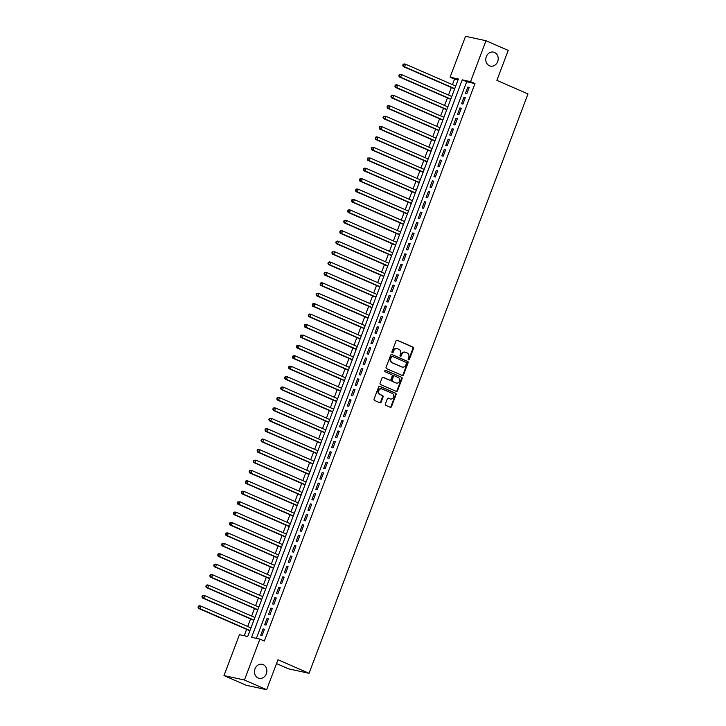 <?xml version="1.0" encoding="UTF-8"?>
<svg xmlns="http://www.w3.org/2000/svg" width="726" height="726" viewBox="0 0 726 726"><rect width="100%" height="100%" fill="white"/><g stroke="black" fill="none" stroke-linecap="round" stroke-linejoin="round"><path stroke-width="1.09" d="M408.502 359.824A0.771 0.662 102.2 0 0 409.382 359.379L413.493 348.507A1.098 0.944 102.2 0 0 413.003 347.101L397.303 340.258A1.098 0.944 102.2 0 0 396.051 340.902L391.94 351.774A0.771 0.662 102.2 0 0 393.165 352.301L393.692 350.894A3.512 3.031 102.2 0 1 397.231 348.68A3.512 3.031 102.2 0 1 397.721 348.843L399.028 349.415A3.512 3.031 102.2 0 1 400.58 353.898L400.053 355.304A0.771 0.662 102.2 0 0 401.269 355.84L401.805 354.433A3.512 3.031 102.2 0 1 405.335 352.219A3.512 3.031 102.2 0 1 405.834 352.373L407.141 352.945A3.512 3.031 102.2 0 1 408.693 357.437L408.166 358.844A0.771 0.662 102.2 0 0 408.502 359.824M408.348 359.724A0.771 0.662 102.2 0 0 408.829 359.252L412.94 348.389A1.098 0.944 102.2 0 0 412.45 346.983L396.886 340.204M392.131 352.654A0.771 0.662 102.2 0 0 392.612 352.183L393.138 350.776L393.692 350.894M400.244 356.194A0.771 0.662 102.2 0 0 400.725 355.722L401.251 354.315L401.805 354.433M263.184 664.644A7.16 6.171 102.2 0 0 262.177 664.317A7.16 6.171 102.2 0 0 254.781 669.417A7.16 6.171 102.2 0 0 258.138 677.984A7.16 6.171 102.2 0 0 259.146 678.311A7.16 6.171 102.2 0 0 266.542 673.211A7.16 6.171 102.2 0 0 263.184 664.644M494.506 52.453A7.16 6.171 102.2 0 0 493.508 52.127A7.16 6.171 102.2 0 0 486.111 57.218A7.16 6.171 102.2 0 0 489.469 65.794A7.16 6.171 102.2 0 0 490.477 66.111A7.16 6.171 102.2 0 0 497.873 61.02A7.16 6.171 102.2 0 0 494.506 52.453M385.37 403.974A1.098 0.944 102.2 0 0 385.86 405.38L390.261 407.295A1.098 0.944 102.2 0 0 391.514 406.651L396.078 394.581A1.098 0.944 102.2 0 0 395.597 393.183L379.898 386.341A1.098 0.944 102.2 0 0 378.636 386.985L374.081 399.055A1.098 0.944 102.2 0 0 374.562 400.453L379.88 402.776A1.098 0.944 102.2 0 0 381.141 402.131L383.092 396.968A1.098 0.944 102.2 0 0 382.611 395.561L379.97 394.418A2.94 2.532 102.2 0 1 382.039 388.945L392.367 393.447A2.94 2.532 102.2 0 1 390.307 398.919L388.582 398.166A1.098 0.944 102.2 0 0 387.321 398.81L385.37 403.974M486.003 40.738L508.209 50.412L496.893 80.377L527.983 93.926L309.058 673.292L277.967 659.743L266.651 689.7L244.435 680.017L223.98 675.588L239.435 634.687L247.729 636.484L458.378 78.998L450.084 77.201L465.538 36.3L486.003 40.738L470.548 81.63L462.253 79.833L251.595 637.319L259.89 639.116L244.435 680.017M259.89 639.116L264.337 641.058L474.985 83.572L470.548 81.63M402.277 375.487A1.098 0.944 102.2 0 0 403.538 374.843L408.103 362.773A1.098 0.944 102.2 0 0 407.613 361.376L391.913 354.533A1.098 0.944 102.2 0 0 390.661 355.177L386.096 367.247A1.098 0.944 102.2 0 0 386.586 368.645L402.277 375.487M402.086 378.682L397.53 390.751A1.098 0.944 102.2 0 1 396.269 391.396L380.569 384.553A1.098 0.944 102.2 0 1 380.088 383.147L382.039 377.983A1.098 0.944 102.2 0 1 383.301 377.339L389.662 380.115A1.098 0.944 102.2 0 0 390.924 379.471L392.212 376.041A1.098 0.944 102.2 0 0 391.731 374.643L385.107 371.757A0.771 0.662 102.2 0 1 385.642 370.324L401.605 377.275A1.098 0.944 102.2 0 1 402.086 378.682L401.532 378.564L396.977 390.633L397.53 390.751M466.845 93.645L469.205 87.392L467.825 87.093L465.466 93.345L466.845 93.645M462.907 104.063L465.266 97.81L463.887 97.511L461.527 103.764L462.907 104.063M458.968 114.481L461.337 108.228L459.948 107.929L457.589 114.182L458.968 114.481M455.03 124.899L457.398 118.647L456.01 118.347L453.65 124.6L455.03 124.899M451.091 135.326L453.46 129.074L452.071 128.774L449.712 135.027L451.091 135.326M447.162 145.744L449.521 139.492L448.142 139.192L445.773 145.445L447.162 145.744M443.223 156.163L445.582 149.91L444.203 149.61L441.835 155.863L443.223 156.163M439.284 166.581L441.644 160.328L440.265 160.029L437.896 166.281L439.284 166.581M435.346 177.008L437.705 170.755L436.326 170.456L433.966 176.708L435.346 177.008M431.407 187.426L433.767 181.173L432.387 180.874L430.028 187.126L431.407 187.426M427.469 197.844L429.828 191.591L428.449 191.292L426.089 197.545L427.469 197.844M423.53 208.262L425.899 202.01L424.51 201.71L422.151 207.963L423.53 208.262M419.592 218.689L421.96 212.437L420.572 212.137L418.212 218.39L419.592 218.689M415.662 229.107L418.022 222.855L416.642 222.555L414.274 228.808L415.662 229.107M411.724 239.526L414.083 233.273L412.704 232.973L410.335 239.226L411.724 239.526M407.785 249.944L410.145 243.691L408.765 243.391L406.397 249.644L407.785 249.944M403.847 260.371L406.206 254.118L404.827 253.819L402.467 260.071L403.847 260.371M399.908 270.789L402.268 264.536L400.888 264.237L398.529 270.489L399.908 270.789M395.969 281.207L398.329 274.954L396.95 274.655L394.59 280.908L395.969 281.207M392.031 291.625L394.399 285.372L393.011 285.073L390.652 291.326L392.031 291.625M388.092 302.052L390.461 295.8L389.072 295.5L386.713 301.753L388.092 302.052M384.154 312.47L386.522 306.218L385.134 305.918L382.774 312.171L384.154 312.47M380.224 322.889L382.584 316.636L381.204 316.336L378.836 322.589L380.224 322.889M376.286 333.307L378.645 327.054L377.266 326.754L374.897 333.007L376.286 333.307M372.347 343.725L374.707 337.481L373.327 337.182L370.959 343.425L372.347 343.725M368.409 354.152L370.768 347.899L369.389 347.6L367.029 353.852L368.409 354.152M364.47 364.57L366.83 358.317L365.45 358.018L363.091 364.27L364.47 364.57M360.532 374.988L362.891 368.735L361.512 368.436L359.152 374.689L360.532 374.988M356.593 385.406L358.962 379.163L357.573 378.863L355.214 385.107L356.593 385.406M352.654 395.833L355.023 389.581L353.635 389.281L351.275 395.534L352.654 395.833M348.716 406.251L351.085 399.999L349.696 399.699L347.337 405.952L348.716 406.251M344.786 416.67L347.146 410.417L345.767 410.117L343.398 416.37L344.786 416.67M340.848 427.088L343.207 420.835L341.828 420.535L339.459 426.788L340.848 427.088M336.909 437.515L339.269 431.262L337.889 430.963L335.521 437.215L336.909 437.515M332.971 447.933L335.33 441.68L333.951 441.381L331.591 447.633L332.971 447.933M329.032 458.351L331.392 452.098L330.012 451.799L327.653 458.052L329.032 458.351M325.094 468.769L327.453 462.516L326.074 462.217L323.714 468.47L325.094 468.769M321.155 479.196L323.524 472.944L322.135 472.644L319.776 478.897L321.155 479.196M317.217 489.614L319.585 483.362L318.197 483.062L315.837 489.315L317.217 489.614M313.287 500.032L315.647 493.78L314.267 493.48L311.899 499.733L313.287 500.032M309.349 510.451L311.708 504.198L310.329 503.898L307.96 510.151L309.349 510.451M305.41 520.878L307.77 514.625L306.39 514.326L304.022 520.578L305.41 520.878M301.471 531.296L303.831 525.043L302.452 524.744L300.092 530.996L301.471 531.296M297.533 541.714L299.892 535.461L298.513 535.162L296.154 541.414L297.533 541.714M293.594 552.132L295.954 545.879L294.575 545.58L292.215 551.833L293.594 552.132M289.656 562.559L292.024 556.307L290.636 556.007L288.276 562.26L289.656 562.559M285.717 572.977L288.086 566.725L286.697 566.425L284.338 572.678L285.717 572.977M281.779 583.395L284.147 577.143L282.759 576.843L280.399 583.096L281.779 583.395M277.849 593.814L280.209 587.561L278.829 587.261L276.461 593.514L277.849 593.814M273.911 604.241L276.27 597.988L274.891 597.689L272.522 603.941L273.911 604.241M269.972 614.659L272.332 608.406L270.952 608.107L268.584 614.359L269.972 614.659M266.034 625.077L268.393 618.824L267.014 618.525L264.654 624.777L266.034 625.077M474.985 83.572L466.691 81.775L256.378 638.363M263.075 628.943L260.716 635.196L262.095 635.495L264.455 629.242L263.075 628.943L264.364 629.506M458.042 79.896L454.53 79.134L452.452 84.633M451.372 87.501L448.514 95.052M447.434 97.919L444.575 105.479M443.495 108.337L440.637 115.897M439.557 118.765L436.698 126.315M435.618 129.183L432.76 136.733M431.68 139.601L428.83 147.16M427.741 150.019L424.891 157.578M423.803 160.437L420.953 167.996M419.873 170.864L417.014 178.414M415.934 181.282L413.076 188.833M411.996 191.7L409.137 199.26M408.057 202.118L405.199 209.678M404.119 212.546L401.26 220.096M400.18 222.964L397.331 230.514M396.242 233.382L393.392 240.941M392.303 243.8L389.454 251.359M388.365 254.227L385.515 261.777M384.435 264.645L381.577 272.196M380.497 275.063L377.638 282.623M376.558 285.481L373.699 293.041M372.62 295.909L369.761 303.459M368.681 306.327L365.822 313.877M364.742 316.745L361.893 324.304M360.804 327.163L357.954 334.722M356.865 337.59L354.016 345.14M352.927 348.008L350.077 355.558M348.997 358.426L346.139 365.986M345.059 368.844L342.2 376.404M341.12 379.271L338.262 386.822M337.182 389.69L334.323 397.24M333.243 400.108L330.384 407.667M329.305 410.526L326.455 418.085M325.366 420.953L322.516 428.503M321.427 431.371L318.578 438.921M317.498 441.789L314.639 449.349M313.559 452.207L310.701 459.767M309.621 462.634L306.762 470.185M305.682 473.053L302.824 480.603M301.744 483.471L298.885 491.03M297.805 493.889L294.956 501.448M293.867 504.307L291.017 511.866M289.928 514.734L287.079 522.284M285.99 525.152L283.14 532.712M282.06 535.57L279.201 543.13M278.122 545.988L275.263 553.548M274.183 556.415L271.324 563.966M270.244 566.834L267.386 574.384M266.306 577.252L263.447 584.811M262.367 587.67L259.518 595.229M258.429 598.097L255.579 605.647M254.49 608.515L251.641 616.065M250.552 618.933L247.702 626.493M246.622 629.351L244.208 635.722M276.515 663.591L288.603 668.864L309.058 673.292M266.651 689.7L246.187 685.262L223.98 675.588M454.53 79.134L450.084 77.201M466.691 81.775L462.253 79.833M467.825 87.093L469.114 87.646M463.887 97.511L465.175 98.074M459.948 107.929L461.237 108.492M456.01 118.347L457.298 118.91M452.071 128.774L453.36 129.328M448.142 139.192L449.421 139.755M444.203 149.61L445.483 150.173M440.265 160.029L441.544 160.591M436.326 170.456L437.606 171.009M432.387 180.874L433.676 181.436M428.449 191.292L429.738 191.855M424.51 201.71L425.799 202.273M420.572 212.137L421.86 212.691M416.642 222.555L417.922 223.118M412.704 232.973L413.983 233.536M408.765 243.391L410.045 243.954M404.827 253.819L406.106 254.372M400.888 264.237L402.168 264.799M396.95 274.655L398.238 275.218M393.011 285.073L394.3 285.636M389.072 295.5L390.361 296.054M385.134 305.918L386.423 306.472M381.204 316.336L382.484 316.899M377.266 326.754L378.545 327.317M373.327 337.182L374.607 337.735M369.389 347.6L370.668 348.153M365.45 358.018L366.739 358.58M361.512 368.436L362.8 368.999M357.573 378.863L358.862 379.417M353.635 389.281L354.923 389.835M349.696 399.699L350.985 400.262M345.767 410.117L347.046 410.68M341.828 420.535L343.108 421.098M337.889 430.963L339.169 431.516M333.951 441.381L335.23 441.943M330.012 451.799L331.301 452.362M326.074 462.217L327.362 462.78M322.135 472.644L323.424 473.198M318.197 483.062L319.485 483.625M314.267 493.48L315.547 494.043M310.329 503.898L311.608 504.461M306.39 514.326L307.67 514.879M302.452 524.744L303.731 525.306M298.513 535.162L299.793 535.724M294.575 545.58L295.863 546.143M290.636 556.007L291.925 556.561M286.697 566.425L287.986 566.988M282.759 576.843L284.048 577.406M278.829 587.261L280.109 587.824M274.891 597.689L276.17 598.242M270.952 608.107L272.232 608.669M267.014 618.525L268.293 619.087M405.063 352.174A3.512 3.031 102.2 0 0 404.79 352.101A3.512 3.031 102.2 0 0 401.251 354.315M396.95 348.634A3.512 3.031 102.2 0 0 396.677 348.562A3.512 3.031 102.2 0 0 393.138 350.776M402.15 375.433A1.098 0.944 102.2 0 0 402.984 374.725L407.549 362.655A1.098 0.944 102.2 0 0 407.059 361.249L391.495 354.469M406.451 363.372A0.771 0.662 102.2 0 0 406.115 362.383L392.33 356.384A0.771 0.662 102.2 0 0 391.45 356.829L390.897 358.317A3.512 3.031 102.2 0 0 392.448 362.8L401.868 366.911A3.512 3.031 102.2 0 0 402.358 367.066A3.512 3.031 102.2 0 0 405.888 364.851L406.451 363.372M392.113 356.33L391.777 356.257A0.771 0.662 102.2 0 0 390.897 356.711L391.45 356.829M402.086 366.993A3.512 3.031 102.2 0 1 401.805 366.948A3.512 3.031 102.2 0 1 401.315 366.784L391.895 362.682A3.512 3.031 102.2 0 1 390.343 358.19L390.897 356.711M396.142 391.332A1.098 0.944 102.2 0 0 396.977 390.633M382.874 377.275L389.109 379.997A1.098 0.944 102.2 0 0 389.426 380.061M385.288 370.287L401.605 377.275M396.269 382.992A2.94 2.532 102.2 0 0 398.338 377.52L394.699 375.932A1.098 0.944 102.2 0 0 393.438 376.576L392.14 380.007A1.098 0.944 102.2 0 0 392.63 381.404L395.715 382.874A2.94 2.532 102.2 0 0 396.405 383.047M394.145 375.814A1.098 0.944 102.2 0 0 392.884 376.458L393.438 376.576M395.715 382.874L392.076 381.286A1.098 0.944 102.2 0 1 391.586 379.88L392.884 376.458M401.532 378.564A1.098 0.944 102.2 0 0 401.051 377.157M390.443 398.973A2.94 2.532 102.2 0 1 389.753 398.801L388.156 398.102M381.341 388.764A2.94 2.532 102.2 0 0 379.417 394.291L379.97 394.418M379.752 402.721A1.098 0.944 102.2 0 0 380.587 402.013L382.538 396.85A1.098 0.944 102.2 0 0 382.058 395.443L379.417 394.291M390.125 407.241A1.098 0.944 102.2 0 0 390.969 406.533L395.525 394.463A1.098 0.944 102.2 0 0 395.044 393.065L379.471 386.277M455.71 86.058L405.571 64.206L404.591 66.81L403.211 66.511L454.63 88.917M403.311 65.431L403.71 64.387L403.157 64.269L402.767 65.313L404.591 66.81L454.73 88.663M403.157 64.269L404.191 63.906L405.571 64.206L403.71 64.387M403.211 66.511L402.767 65.313M451.781 96.476L401.641 74.624L400.652 77.228L399.273 76.929L450.692 99.344M399.382 75.849L399.772 74.814L399.218 74.687L398.828 75.731L400.652 77.228L450.792 99.081M399.218 74.687L401.641 74.624L399.772 74.814M399.273 76.929L398.828 75.731M447.842 106.894L397.703 85.042L396.714 87.646L395.334 87.347L446.753 109.762M395.443 86.276L395.833 85.232L395.28 85.114L394.89 86.149L396.714 87.646L446.853 109.499M395.28 85.114L396.314 84.742L397.703 85.042L395.833 85.232M395.334 87.347L394.89 86.149M443.904 117.313L393.764 95.46L392.775 98.064L391.396 97.765L442.815 120.18M391.505 96.694L391.895 95.651L391.341 95.533L390.951 96.576L392.775 98.064L442.914 119.926M391.341 95.533L392.376 95.16L393.764 95.46L391.895 95.651M391.396 97.765L390.951 96.576M439.965 127.74L389.826 105.887L388.837 108.492L387.457 108.192L438.885 130.598M387.566 107.112L387.956 106.069L387.403 105.951L387.012 106.994L388.837 108.492L438.976 130.344M387.403 105.951L388.446 105.588L389.826 105.887L387.956 106.069M387.457 108.192L387.012 106.994M436.027 138.158L385.887 116.305L384.898 118.91L383.519 118.61L434.947 141.025M383.627 117.53L384.018 116.496L383.473 116.369L383.074 117.412L384.898 118.91L435.046 140.762M383.473 116.369L385.887 116.305L384.018 116.496M383.519 118.61L383.074 117.412M432.088 148.576L381.949 126.723L380.969 129.328L379.58 129.028L431.008 151.444M379.689 127.957L380.088 126.914L379.535 126.796L379.135 127.83L380.969 129.328L431.108 151.18M379.535 126.796L380.569 126.424L381.949 126.723L380.088 126.914M379.58 129.028L379.135 127.83M428.149 158.994L378.01 137.141L377.03 139.746L375.641 139.446L427.07 161.862M375.75 138.376L376.15 137.332L375.596 137.214L375.197 138.258L377.03 139.746L427.169 161.608M375.596 137.214L376.631 136.842L378.01 137.141L376.15 137.332M375.641 139.446L375.197 138.258M424.211 169.421L374.071 147.569L373.091 150.173L371.712 149.874L423.131 172.28M371.812 148.794L372.211 147.75L371.658 147.632L371.258 148.676L373.091 150.173L423.231 172.026M371.658 147.632L372.692 147.269L374.071 147.569L372.211 147.75M371.712 149.874L371.258 148.676M420.272 179.839L370.133 157.987L369.153 160.591L367.773 160.292L419.192 182.707M367.882 159.212L368.273 158.177L367.719 158.05L367.329 159.094L369.153 160.591L419.292 182.444M367.719 158.05L370.133 157.987L368.273 158.177M367.773 160.292L367.329 159.094M416.343 190.257L366.203 168.405L365.214 171.009L363.835 170.71L415.254 193.125M363.944 169.639L364.334 168.595L363.78 168.477L363.39 169.512L365.214 171.009L415.354 192.862M363.78 168.477L364.815 168.105L366.203 168.405L364.334 168.595M363.835 170.71L363.39 169.512M412.404 200.675L362.265 178.823L361.276 181.427L359.896 181.128L411.315 203.543M360.005 180.057L360.395 179.013L359.842 178.895L359.452 179.939L361.276 181.427L411.415 203.28M359.842 178.895L360.876 178.523L362.265 178.823L360.395 179.013M359.896 181.128L359.452 179.939M408.466 211.103L358.326 189.241L357.337 191.855L355.958 191.555L407.377 213.961M356.067 190.475L356.457 189.432L355.903 189.314L355.513 190.357L357.337 191.855L407.477 213.707M355.903 189.314L356.938 188.941L358.326 189.241L356.457 189.432M355.958 191.555L355.513 190.357M404.527 221.521L354.388 199.668L353.399 202.273L352.019 201.973L403.447 224.388M352.128 200.893L352.518 199.85L351.965 199.732L351.575 200.775L353.399 202.273L403.538 224.125M351.965 199.732L353.008 199.369L354.388 199.668L352.518 199.85M352.019 201.973L351.575 200.775M400.589 231.939L350.449 210.086L349.469 212.691L348.081 212.391L399.509 234.807M348.19 211.32L348.58 210.277L348.035 210.159L347.636 211.193L349.469 212.691L399.609 234.543M348.035 210.159L349.07 209.787L350.449 210.086L348.58 210.277M348.081 212.391L347.636 211.193M396.65 242.357L346.511 220.504L345.531 223.109L344.142 222.809L395.57 245.225M344.251 221.739L344.65 220.695L344.097 220.577L343.697 221.621L345.531 223.109L395.67 244.961M344.097 220.577L345.131 220.205L346.511 220.504L344.65 220.695M344.142 222.809L343.697 221.621M392.712 252.784L342.572 230.922L341.592 233.536L340.204 233.237L391.632 255.643M340.312 232.157L340.712 231.113L340.158 230.995L339.759 232.039L341.592 233.536L391.731 255.389M340.158 230.995L341.193 230.623L342.572 230.922L340.712 231.113M340.204 233.237L339.759 232.039M388.773 263.202L338.634 241.35L337.654 243.954L336.274 243.655L387.693 266.07M336.374 242.575L336.773 241.531L336.22 241.413L335.829 242.457L337.654 243.954L387.793 265.807M336.22 241.413L337.254 241.05L338.634 241.35L336.773 241.531M336.274 243.655L335.829 242.457M384.834 273.62L334.695 251.768L333.715 254.372L332.336 254.073L383.755 276.488M332.444 253.002L332.835 251.958L332.281 251.831L331.891 252.875L333.715 254.372L383.854 276.225M332.281 251.831L334.695 251.768L332.835 251.958M332.336 254.073L331.891 252.875M380.905 284.038L330.766 262.186L329.776 264.79L328.397 264.491L379.816 286.906M328.506 263.42L328.896 262.376L328.343 262.258L327.952 263.302L329.776 264.79L379.916 286.643M328.343 262.258L329.377 261.886L330.766 262.186L328.896 262.376M328.397 264.491L327.952 263.302M376.966 294.466L326.827 272.604L325.838 275.218L324.458 274.909L375.877 297.324M324.567 273.838L324.958 272.795L324.404 272.677L324.014 273.72L325.838 275.218L375.977 297.07M324.404 272.677L325.439 272.304L326.827 272.604L324.958 272.795M324.458 274.909L324.014 273.72M373.028 304.884L322.889 283.031L321.899 285.636L320.52 285.336L371.948 307.751M320.629 284.256L321.019 283.213L320.465 283.095L320.075 284.138L321.899 285.636L372.039 307.488M320.465 283.095L321.5 282.732L322.889 283.031L321.019 283.213M320.52 285.336L320.075 284.138M369.089 315.302L318.95 293.449L317.961 296.054L316.581 295.754L368.009 318.17M316.69 294.674L317.08 293.64L316.527 293.513L316.137 294.556L317.961 296.054L368.1 317.906M316.527 293.513L318.95 293.449L317.08 293.64M316.581 295.754L316.137 294.556M365.151 325.72L315.011 303.867L314.031 306.472L312.643 306.172L364.071 328.588M312.752 305.101L313.151 304.058L312.597 303.94L312.198 304.984L314.031 306.472L364.171 328.324M312.597 303.94L313.632 303.568L315.011 303.867L313.151 304.058M312.643 306.172L312.198 304.984M361.212 336.147L311.073 314.285L310.093 316.89L308.704 316.59L360.132 339.006M308.813 315.52L309.212 314.476L308.659 314.358L308.26 315.402L310.093 316.89L360.232 338.752M308.659 314.358L309.693 313.986L311.073 314.285L309.212 314.476M308.704 316.59L308.26 315.402M357.274 346.565L307.134 324.713L306.154 327.317L304.766 327.018L356.194 349.433M304.875 325.938L305.274 324.894L304.72 324.776L304.321 325.82L306.154 327.317L356.294 349.17M304.72 324.776L305.755 324.413L307.134 324.713L305.274 324.894M304.766 327.018L304.321 325.82M353.335 356.983L303.196 335.131L302.216 337.735L300.836 337.436L352.255 359.851M300.936 336.356L301.335 335.321L300.782 335.194L300.392 336.238L302.216 337.735L352.355 359.588M300.782 335.194L303.196 335.131L301.335 335.321M300.836 337.436L300.392 336.238M349.406 367.401L299.266 345.549L298.277 348.153L296.898 347.854L348.317 370.269M297.007 346.783L297.397 345.739L296.843 345.621L296.453 346.665L298.277 348.153L348.416 370.006M296.843 345.621L297.878 345.249L299.266 345.549L297.397 345.739M296.898 347.854L296.453 346.665M345.467 377.829L295.328 355.967L294.339 358.571L292.959 358.272L344.378 380.687M293.068 357.201L293.458 356.157L292.905 356.039L292.514 357.083L294.339 358.571L344.478 380.433M292.905 356.039L293.939 355.667L295.328 355.967L293.458 356.157M292.959 358.272L292.514 357.083M341.529 388.247L291.389 366.394L290.4 368.999L289.021 368.699L340.44 391.114M289.13 367.619L289.52 366.576L288.966 366.458L288.576 367.501L290.4 368.999L340.539 390.851M288.966 366.458L290.001 366.095L291.389 366.394L289.52 366.576M289.021 368.699L288.576 367.501M337.59 398.665L287.451 376.812L286.461 379.417L285.082 379.117L336.51 401.532M285.191 378.037L285.581 377.003L285.028 376.876L284.637 377.919L286.461 379.417L336.601 401.269M285.028 376.876L287.451 376.812L285.581 377.003M285.082 379.117L284.637 377.919M333.651 409.083L283.512 387.23L282.523 389.835L281.144 389.535L332.572 411.951M281.252 388.464L281.643 387.421L281.098 387.303L280.699 388.337L282.523 389.835L332.671 411.687M281.098 387.303L282.133 386.931L283.512 387.23L281.643 387.421M281.144 389.535L280.699 388.337M329.713 419.51L279.574 397.648L278.593 400.253L277.205 399.953L328.633 422.369M277.314 398.883L277.713 397.839L277.16 397.721L276.76 398.765L278.593 400.253L328.733 422.115M277.16 397.721L278.194 397.349L279.574 397.648L277.713 397.839M277.205 399.953L276.76 398.765M325.774 429.928L275.635 408.076L274.655 410.68L273.266 410.381L324.694 432.787M273.375 409.301L273.775 408.257L273.221 408.139L272.822 409.183L274.655 410.68L324.794 432.533M273.221 408.139L274.256 407.776L275.635 408.076L273.775 408.257M273.266 410.381L272.822 409.183M321.836 440.346L271.696 418.494L270.716 421.098L269.337 420.799L320.756 443.214M269.437 419.719L269.836 418.684L269.282 418.557L268.883 419.601L270.716 421.098L320.856 442.951M269.282 418.557L271.696 418.494L269.836 418.684M269.337 420.799L268.883 419.601M317.897 450.764L267.758 428.912L266.778 431.516L265.398 431.217L316.817 453.632M265.507 430.146L265.897 429.102L265.344 428.984L264.954 430.019L266.778 431.516L316.917 453.369M265.344 428.984L266.378 428.612L267.758 428.912L265.897 429.102M265.398 431.217L264.954 430.019M313.968 461.182L263.828 439.33L262.839 441.934L261.46 441.635L312.879 464.05M261.569 440.564L261.959 439.52L261.405 439.402L261.015 440.446L262.839 441.934L312.979 463.796M261.405 439.402L262.44 439.03L263.828 439.33L261.959 439.52M261.46 441.635L261.015 440.446M310.029 471.61L259.89 449.757L258.901 452.362L257.521 452.062L308.94 474.468M257.63 450.982L258.02 449.938L257.467 449.821L257.077 450.864L258.901 452.362L309.04 474.214M257.467 449.821L258.501 449.458L259.89 449.757L258.02 449.938M257.521 452.062L257.077 450.864M306.091 482.028L255.951 460.175L254.962 462.78L253.583 462.48L305.002 484.895M253.692 461.4L254.082 460.366L253.528 460.239L253.138 461.282L254.962 462.78L305.101 484.632M253.528 460.239L255.951 460.175L254.082 460.366M253.583 462.48L253.138 461.282M302.152 492.446L252.013 470.593L251.024 473.198L249.644 472.898L301.072 495.313M249.753 471.827L250.143 470.784L249.59 470.666L249.2 471.7L251.024 473.198L301.163 495.05M249.59 470.666L250.633 470.294L252.013 470.593L250.143 470.784M249.644 472.898L249.2 471.7M298.214 502.864L248.074 481.011L247.094 483.616L245.706 483.316L297.134 505.732M245.815 482.245L246.205 481.202L245.66 481.084L245.261 482.128L247.094 483.616L297.233 505.477M245.66 481.084L246.695 480.712L248.074 481.011L246.205 481.202M245.706 483.316L245.261 482.128M294.275 513.291L244.136 491.438L243.156 494.043L241.767 493.744L293.195 516.15M241.876 492.664L242.275 491.62L241.722 491.502L241.322 492.546L243.156 494.043L293.295 515.896M241.722 491.502L242.756 491.139L244.136 491.438L242.275 491.62M241.767 493.744L241.322 492.546M290.336 523.709L240.197 501.857L239.217 504.461L237.829 504.162L289.257 526.577M237.937 503.082L238.337 502.047L237.783 501.92L237.384 502.964L239.217 504.461L289.356 526.314M237.783 501.92L240.197 501.857L238.337 502.047M237.829 504.162L237.384 502.964M286.398 534.127L236.259 512.275L235.278 514.879L233.899 514.58L285.318 536.995M233.999 513.509L234.398 512.465L233.845 512.347L233.454 513.382L235.278 514.879L285.418 536.732M233.845 512.347L234.879 511.975L236.259 512.275L234.398 512.465M233.899 514.58L233.454 513.382M282.459 544.545L232.32 522.693L231.34 525.297L229.96 524.998L281.379 547.413M230.069 523.927L230.46 522.883L229.906 522.765L229.516 523.809L231.34 525.297L281.479 547.15M229.906 522.765L230.941 522.393L232.32 522.693L230.46 522.883M229.96 524.998L229.516 523.809M278.53 554.973L228.391 533.12L227.401 535.724L226.022 535.425L277.441 557.831M226.131 534.345L226.521 533.301L225.968 533.183L225.577 534.227L227.401 535.724L277.541 557.577M225.968 533.183L227.002 532.82L228.391 533.12L226.521 533.301M226.022 535.425L225.577 534.227M274.591 565.391L224.452 543.538L223.463 546.143L222.083 545.843L273.502 568.258M222.192 544.763L222.583 543.72L222.029 543.602L221.639 544.645L223.463 546.143L273.602 567.995M222.029 543.602L223.064 543.239L224.452 543.538L222.583 543.72M222.083 545.843L221.639 544.645M270.653 575.809L220.513 553.956L219.524 556.561L218.145 556.261L269.573 578.676M218.254 555.19L218.644 554.147L218.09 554.029L217.7 555.063L219.524 556.561L269.664 578.413M218.09 554.029L219.125 553.657L220.513 553.956L218.644 554.147M218.145 556.261L217.7 555.063M266.714 586.227L216.575 564.374L215.586 566.979L214.206 566.679L265.634 589.095M214.315 565.608L214.705 564.565L214.152 564.447L213.762 565.49L215.586 566.979L265.725 588.831M214.152 564.447L215.195 564.075L216.575 564.374L214.705 564.565M214.206 566.679L213.762 565.49M262.776 596.654L212.636 574.792L211.656 577.406L210.268 577.106L261.696 599.513M210.377 576.027L210.776 574.983L210.222 574.865L209.823 575.909L211.656 577.406L261.796 599.259M210.222 574.865L211.257 574.493L212.636 574.792L210.776 574.983M210.268 577.106L209.823 575.909M258.837 607.072L208.698 585.22L207.718 587.824L206.329 587.525L257.757 609.94M206.438 586.445L206.837 585.401L206.284 585.283L205.885 586.327L207.718 587.824L257.857 609.677M206.284 585.283L207.318 584.92L208.698 585.22L206.837 585.401M206.329 587.525L205.885 586.327M254.899 617.49L204.759 595.638L203.779 598.242L202.391 597.943L253.819 620.358M202.5 596.872L202.899 595.828L202.345 595.71L201.946 596.745L203.779 598.242L253.918 620.095M202.345 595.71L203.38 595.338L204.759 595.638L202.899 595.828M202.391 597.943L201.946 596.745M250.96 627.908L200.821 606.056L199.841 608.66L198.461 608.361L249.88 630.776M198.561 607.29L198.96 606.246L198.407 606.128L198.016 607.172L199.841 608.66L249.98 630.513M198.407 606.128L199.441 605.756L200.821 606.056L198.96 606.246M198.461 608.361L198.016 607.172M408.829 359.252L409.382 359.379M392.612 352.183L393.165 352.301M400.725 355.722L401.269 355.84M412.45 346.983L413.003 347.101M412.94 348.389L413.493 348.507M407.059 361.249L407.613 361.376M407.549 362.655L408.103 362.773M402.984 374.725L403.538 374.843M390.343 358.19L390.897 358.317M391.895 362.682L392.448 362.8M401.315 366.784L401.868 366.911M389.109 379.997L389.662 380.115M391.586 379.88L392.14 380.007M392.076 381.286L392.63 381.404M389.753 398.801L390.307 398.919M382.058 395.443L382.611 395.561M382.538 396.85L383.092 396.968M380.587 402.013L381.141 402.131M395.044 393.065L395.597 393.183M395.525 394.463L396.078 394.581M390.969 406.533L391.514 406.651M404.79 352.101L405.335 352.219M396.677 348.562L397.231 348.68M391.677 356.23L392.231 356.348M401.805 366.948L402.358 367.066M389.263 380.043L389.817 380.161M396.133 383.01L396.677 383.128M393.991 375.769L394.545 375.886M390.161 398.928L390.715 399.055M381.068 388.691L381.622 388.809"/></g></svg>
